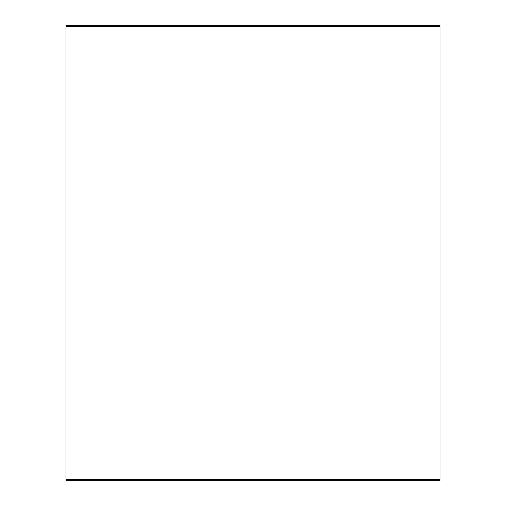 <?xml version="1.0" encoding="UTF-8"?>
<svg xmlns="http://www.w3.org/2000/svg" width="506" height="506" viewBox="0 0 506 506"><rect width="100%" height="100%" fill="white"/><g stroke="black" fill="none" stroke-linecap="round" stroke-linejoin="round"><path stroke-width="0.76" d="M66.014 25.3L66.014 26.584L439.986 26.584L439.986 25.3L66.014 25.3M66.014 26.584L66.014 479.637L439.986 479.637L439.986 26.584L66.014 26.584L66.014 480.7L439.986 480.7L439.986 479.637L66.014 479.637M439.986 26.584L439.986 479.637"/></g></svg>
